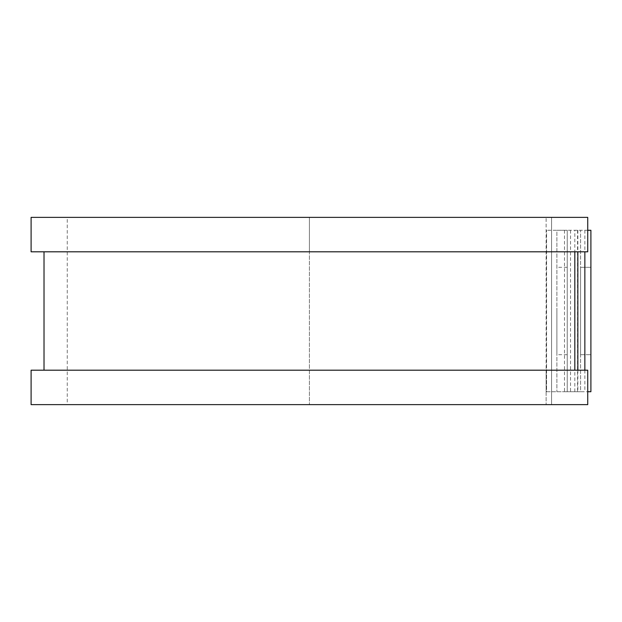<?xml version="1.0" encoding="UTF-8"?>
<svg xmlns="http://www.w3.org/2000/svg" width="622" height="622" viewBox="0 0 622 622"><rect width="100%" height="100%" fill="white"/><g stroke="black" fill="none" stroke-linecap="round" stroke-linejoin="round"><path stroke-width="0.47" stroke-dasharray="3.11 2.33" d="M580.567 267.305L590.9 267.305L590.9 354.695L590.9 267.305L580.567 267.305L580.567 354.695L580.567 267.305M556.892 311L556.892 354.695L556.892 311M567.225 311L567.225 354.695L567.225 311M546.559 391.72L546.132 391.72L546.132 370.191L546.132 404.634L546.132 217.366L546.132 391.72L567.225 391.72L546.559 391.72L546.559 230.28L546.132 230.28L546.559 230.28L546.559 391.72M567.225 230.28L546.559 230.28L556.892 230.28L556.892 391.72L556.892 230.28L567.225 230.28L567.225 391.72L567.225 230.28M587.736 230.28L564.488 230.28L590.9 230.28L590.9 391.72L580.567 391.72L580.567 230.28L580.567 391.72L564.488 391.72L587.736 391.72M564.488 230.28L564.488 391.72M31.1 251.809L546.132 251.809L309.414 251.809L309.414 370.191L546.132 370.191L309.414 370.191L309.414 404.634L546.132 404.634L309.414 404.634L309.414 217.366L546.132 217.366L309.414 217.366L309.414 251.809L44.014 251.809L574.821 251.809L574.821 230.28M574.821 391.72L574.821 370.191L31.1 370.191M580.567 354.695L590.9 354.695L580.567 354.695M31.1 217.366L309.414 217.366L67.262 217.366L67.262 404.634L309.414 404.634L31.1 404.634M574.821 370.191L587.736 370.191L587.736 404.634L551.574 404.634L551.574 217.366L67.262 217.366M574.821 251.809L587.736 251.809L587.736 217.366L551.574 217.366L551.574 404.634L67.262 404.634M577.543 230.28L577.543 391.72M570.537 230.28L570.537 391.72M577.846 230.28L577.846 251.809M577.846 370.191L577.846 391.72M584.851 230.28L584.851 251.809M584.851 370.191L584.851 391.72M567.225 354.695L556.892 354.695M567.225 267.305L556.892 267.305"/><path stroke-width="0.93" d="M587.736 230.28L590.9 230.28L590.9 391.72L587.736 391.72M574.821 251.809L574.821 370.191L574.821 251.809M587.736 217.366L587.736 251.809L31.1 251.809L31.1 217.366L587.736 217.366M587.736 370.191L587.736 404.634L31.1 404.634L31.1 370.191L587.736 370.191M577.846 251.809L577.846 370.191M584.851 251.809L584.851 370.191M44.014 251.809L44.014 370.191"/></g></svg>
